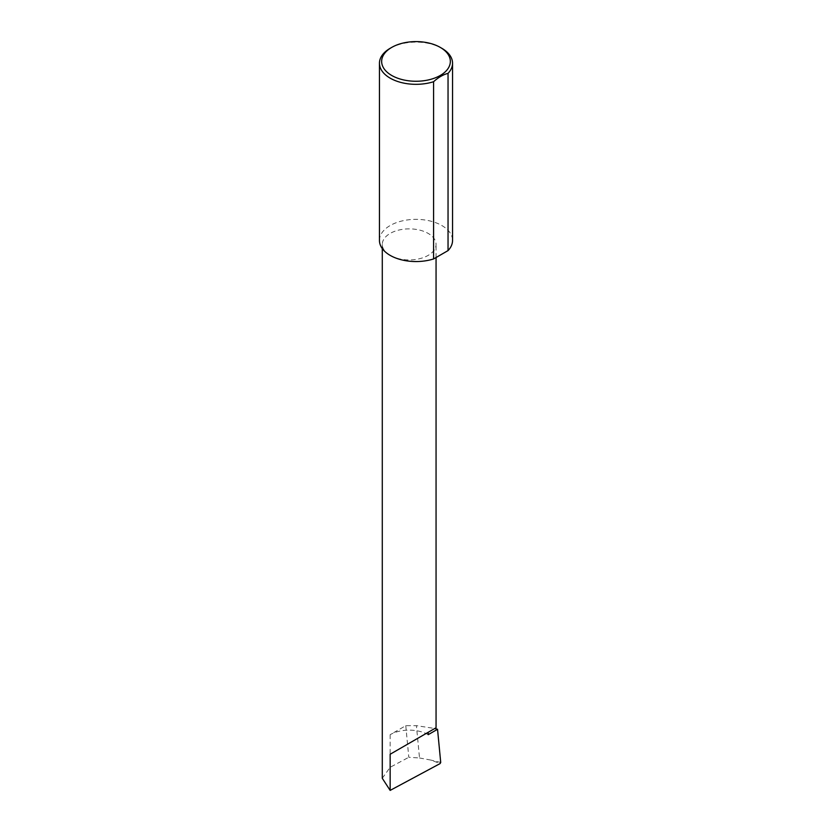<?xml version="1.0" encoding="UTF-8"?>
<svg xmlns="http://www.w3.org/2000/svg" width="832" height="832" viewBox="0 0 832 832"><rect width="100%" height="100%" fill="white"/><g stroke="black" fill="none" stroke-linecap="round" stroke-linejoin="round"><path stroke-width="0.62" stroke-dasharray="4.16 3.12" d="M390.156 255.372A26.884 15.527 0 0 0 419.463 258.742A26.884 15.527 0 0 0 436.062 244.4A26.884 15.527 0 0 0 428.189 233.418A26.884 15.527 0 0 0 398.882 230.058A26.884 15.527 0 0 0 382.283 244.4A26.884 15.527 0 0 0 390.156 255.372M390.156 48.308A36.546 21.102 180 0 1 441.844 48.308M379.454 240.458A36.546 21.102 180 0 1 402.012 220.958A36.546 21.102 180 0 1 441.844 225.534A36.546 21.102 180 0 1 452.546 240.458M428.189 734.687A26.884 15.527 0 0 0 426.005 733.554A26.884 15.527 0 0 0 390.156 734.687L405.766 725.67L416.406 725.65L434.772 728.499M405.766 725.67L408.803 757.276L419.515 757.973L416.406 725.65M419.515 757.973L431.07 760.126L440.076 763.599M382.283 778.284L390.156 767.291L408.803 757.276M440.721 762.455L431.07 760.126M390.156 734.687L390.156 767.291M436.062 257.514L436.062 244.4M382.283 248.591L382.283 244.4"/><path stroke-width="1.25" d="M434.772 728.499L437.538 729.29L428.189 734.687L428.189 732.295L436.062 727.75L436.062 257.514M428.189 732.295C434.512 728.645 442 724.318 428.189 732.295L390.156 754.25L428.189 732.295M391.706 75.452A34.351 19.833 0 0 0 440.284 75.452A34.351 19.833 0 0 0 440.294 47.414L441.844 48.308A36.546 21.102 180 0 1 452.546 63.222A36.546 21.102 180 0 1 448.042 73.362C443.206 74.578 438.381 77.366 433.576 81.723A36.546 21.102 180 0 1 390.156 78.146A36.546 21.102 180 0 1 379.454 63.222A36.546 21.102 180 0 1 390.156 48.308L391.706 47.414A34.351 19.833 0 0 0 391.706 75.452M433.576 81.723L433.576 258.95A36.546 21.102 180 0 1 390.156 255.372A36.546 21.102 180 0 1 379.454 240.458L379.454 63.222M437.538 729.29L440.721 762.455L440.076 763.599L390.156 790.4L382.283 778.284L382.283 248.591M390.156 790.4L390.156 754.25M448.042 73.362L448.042 250.598A36.546 21.102 180 0 0 452.546 240.458L452.546 63.222M433.576 258.95L448.042 250.598M441.844 48.308L440.294 47.414A34.351 19.833 0 0 0 391.706 47.414"/></g></svg>
